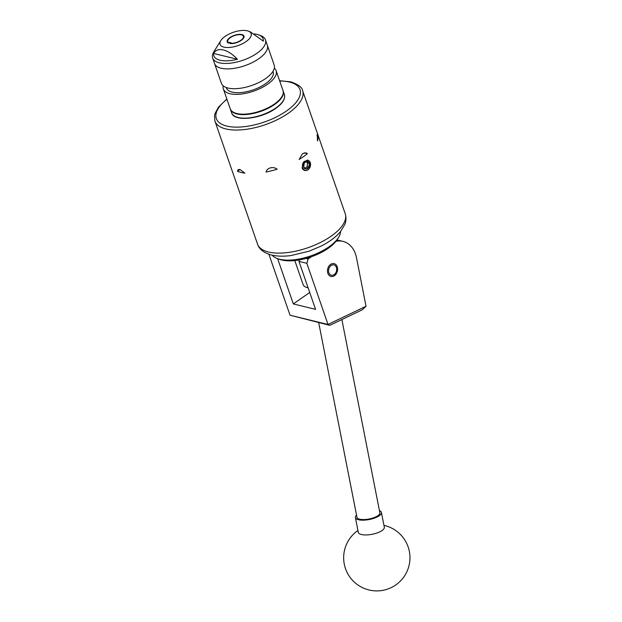 <?xml version="1.0" encoding="UTF-8"?>
<svg xmlns="http://www.w3.org/2000/svg" width="622" height="622" viewBox="0 0 622 622"><rect width="100%" height="100%" fill="white"/><g stroke="black" fill="none" stroke-linecap="round" stroke-linejoin="round"><path stroke-width="0.93" d="M330.585 264.42A6.593 4.96 103.7 0 0 327.475 271.169A6.593 4.96 103.7 0 0 330.974 276.456A6.593 4.96 103.7 0 0 334.488 275.678A6.593 4.96 103.7 0 0 337.598 268.929A6.593 4.96 103.7 0 0 334.1 263.642A6.593 4.96 103.7 0 0 330.585 264.42M305.907 258.457L308.147 259.001L306.833 263.3L328.004 324.451L366.031 306.265L356.476 257.679A26.521 19.951 103.7 0 0 342.963 241.39A26.521 19.951 103.7 0 0 335.95 241.328M311.342 256.762L308.147 259.001M366.031 306.265L362.191 309.834L329.777 325.337L327.988 324.474L290.031 315.206L268.906 254.281M277.637 258.682L293.312 303.933L315.572 309.367L298.957 261.38L299.4 259.918M309.717 292.449L293.312 303.933M306.833 263.3L298.957 261.38M329.777 325.337L290.031 315.206M318.697 322.631L356.958 517.271A11.67 4.027 -11.1 0 0 367.835 519.207A11.67 4.027 -11.1 0 0 379.855 512.769L341.875 319.553M379.436 510.631A13.256 4.579 168.9 0 1 381.418 512.458L384.318 527.223A13.256 4.579 168.9 0 1 383.16 529.68A13.256 4.579 168.9 0 1 365.868 534.943A13.256 4.579 168.9 0 1 358.303 532.331L355.403 517.574A13.256 4.579 168.9 0 1 356.538 515.133M381.418 512.458A13.256 4.579 168.9 0 1 380.26 514.915A13.256 4.579 168.9 0 1 366.055 520A13.256 4.579 168.9 0 1 355.403 517.574M338.469 237.581L337.186 239.594A34.474 14.78 160.9 0 1 300.356 259.739A34.474 14.78 160.9 0 1 279.838 259.452L277.591 258.659A36.597 15.69 -19.1 0 0 299.369 258.97A36.597 15.69 -19.1 0 0 338.469 237.581A36.597 15.69 -19.1 0 0 340.553 231.532M272.211 255.199A36.597 15.69 -19.1 0 0 277.591 258.659M330.834 275.041A5.303 3.989 103.7 0 0 336.284 271.721A5.303 3.989 103.7 0 0 334.411 265.096A5.303 3.989 103.7 0 0 328.96 268.416A5.303 3.989 103.7 0 0 330.834 275.041M223.228 85.844A27.92 11.966 -19.1 0 0 223.368 88.969L230.226 108.78A27.92 11.966 -19.1 0 0 247.805 113.904A27.92 11.966 -19.1 0 0 274.807 103.765A27.92 11.966 -19.1 0 0 282.994 90.501L276.137 70.69A27.92 11.966 -19.1 0 0 274.318 68.156M223.368 88.969A27.92 11.966 -19.1 0 0 240.947 94.093A27.92 11.966 -19.1 0 0 267.95 83.954A27.92 11.966 -19.1 0 0 276.137 70.69M220.787 40.617A16.444 7.044 -19.1 0 0 226.898 47.513A16.444 7.044 -19.1 0 0 246.125 41.534A16.444 7.044 -19.1 0 0 248.264 31.1A16.444 7.044 -19.1 0 0 225.078 36.403A16.444 7.044 -19.1 0 0 220.787 40.617L213.89 51.727A27.92 11.966 -19.1 0 0 212.662 58.064L214.543 63.498A27.92 11.966 -19.1 0 0 231.92 68.645A27.92 11.966 -19.1 0 0 258.799 58.725A27.92 11.966 -19.1 0 0 267.32 45.227A27.92 11.966 -19.1 0 1 259.133 58.491A27.92 11.966 -19.1 0 1 232.13 68.622A27.92 11.966 -19.1 0 1 214.543 63.498L221.409 83.309A27.92 11.966 -19.1 0 0 238.988 88.433A27.92 11.966 -19.1 0 0 265.991 78.294A27.92 11.966 -19.1 0 0 274.178 65.03L265.438 39.792A27.92 11.966 -19.1 0 0 260.556 35.571L258.542 34.84A26.046 11.165 -19.1 0 0 254.289 33.899M226.252 87.515A24.74 10.605 -19.1 0 0 241.507 92.515A24.74 10.605 -19.1 0 0 265.874 83.488A24.74 10.605 -19.1 0 0 272.972 71.343M248.264 31.1L250.293 31.839L263.324 41.138A26.046 11.165 -19.1 0 0 258.542 34.84M212.662 58.064A27.92 11.966 -19.1 0 0 230.039 63.211A27.92 11.966 -19.1 0 0 256.917 53.29A27.92 11.966 -19.1 0 0 265.438 39.792M230.295 37.67A8.288 3.553 -19.1 0 0 227.769 41.682A8.288 3.553 -19.1 0 0 232.923 43.206A8.288 3.553 -19.1 0 0 240.901 40.259A8.288 3.553 -19.1 0 0 243.435 36.255A8.288 3.553 -19.1 0 0 238.28 34.731A8.288 3.553 -19.1 0 0 230.295 37.67M237.441 59.261C227.877 49.138 217.35 46.494 213.649 53.461A26.046 11.165 -19.1 0 0 237.441 59.261L213.649 53.461M305.371 161.938A3.825 2.877 103.7 0 0 304.166 163.329A3.825 2.877 103.7 0 0 303.785 167.108A3.825 2.877 103.7 0 0 306.125 168.99A3.825 2.877 103.7 0 0 308.839 167.085A3.825 2.877 103.7 0 0 309.22 163.306A3.825 2.877 103.7 0 0 306.879 161.425A3.825 2.877 103.7 0 0 305.371 161.938M305.192 162.295L304.166 163.329L303.785 167.108L306.125 168.99L308.839 167.085L309.22 163.306L306.879 161.425L305.192 162.295M303.186 162.466L303.225 162.676A5.303 3.989 103.7 0 0 302.735 167.839A5.303 3.989 103.7 0 0 308.069 169.736A5.303 3.989 103.7 0 0 310.261 162.575A5.303 3.989 103.7 0 0 309.764 161.549L310.518 165.926L308.947 168.959L307.081 170.265C304.85 171.019 303.202 170.272 302.129 168.041L303.419 162.225L307.68 160.01L309.391 161.184M294.797 260.564L303.147 284.682A16.576 7.106 -19.1 0 0 306.125 287.216A16.576 7.106 -19.1 0 0 308.069 287.691M229.915 37.577A8.887 3.81 -19.1 0 0 227.621 39.816A8.887 3.81 -19.1 0 0 228.383 43.058L229.316 42.405L231.353 42.902L230.42 43.556A8.887 3.81 -19.1 0 0 241.289 40.352A8.887 3.81 -19.1 0 0 242.401 34.7A8.887 3.81 -19.1 0 0 229.915 37.577M308.846 160.818L307.548 159.978M240.908 172.403A46.409 19.888 160.9 0 1 237.448 171.314L238.133 169.635L239.89 169.464L244.889 173.134A46.409 19.888 160.9 0 1 240.908 172.403M277.117 169.207A46.409 19.888 160.9 0 1 266.022 172.014C266.605 169.907 268.105 168.515 270.531 167.839C273.004 167.279 275.204 167.73 277.117 169.207M307.416 153.657A46.409 19.888 160.9 0 1 299.159 159.434L302.502 153.657L305.907 152.849L307.416 153.657L304.181 152.872M317.08 135.238C317.189 134.142 317.508 134.251 318.036 135.58A46.409 19.888 160.9 0 1 317.469 140.953L317.329 134.492M318.036 135.58L317.041 135.837M237.448 171.314L240.038 169.503M229.534 43.035L229.316 42.405M303.225 162.676L304.461 161.37L307.688 160.328L309.764 161.549M307.571 160.297L304.461 161.37M304.453 168.578L306.125 168.99M306.117 161.759L307.47 162.878L307.175 166.68L308.839 167.085M307.175 166.68A43.843 18.792 160.9 0 1 304.974 168.235M307.47 162.878L309.22 163.306M275.857 107.987A27.92 11.966 -19.1 0 0 284.378 94.49C285.514 98.828 282.66 103.439 275.826 108.337C261.31 119.012 233.958 122.184 231.602 112.761A27.92 11.966 -19.1 0 0 248.979 117.908A27.92 11.966 -19.1 0 0 275.857 107.987M284.378 94.49L283.158 90.952A27.92 11.966 160.9 0 1 274.636 104.457A27.92 11.966 160.9 0 1 247.75 114.378A27.92 11.966 160.9 0 1 230.381 109.231L231.602 112.761M275.678 108.352A27.391 11.74 160.9 0 1 236.912 117.13M268.471 252.003A46.409 19.888 -19.1 0 0 320.299 242.557A46.409 19.888 -19.1 0 0 345.241 213.766C346.952 219.893 345.101 223.648 344.775 224.565L340.576 231.501C336.02 236.935 329.621 241.756 321.395 245.962L309.173 251.156L291.088 255.533C283.71 256.528 277.171 256.357 271.48 255.028C263.806 252.882 259.156 249.259 257.539 244.135A46.409 19.888 -19.1 0 0 268.471 252.003M226.944 99.295A44.286 18.987 -19.1 0 0 226.735 126.072A44.286 18.987 -19.1 0 0 286.485 110.996A44.286 18.987 -19.1 0 0 289.557 82.081A44.286 18.987 -19.1 0 0 279.713 81.016M345.241 213.766L302.626 90.703A46.409 19.888 160.9 0 1 277.684 119.494A46.409 19.888 160.9 0 1 225.856 128.941A46.409 19.888 160.9 0 1 214.924 121.072L214.489 115.739L214.994 113.616L218.392 107.272L226.836 98.984M342.963 241.39L336.976 239.929M357.938 530.504A33.145 33.145 0 0 0 377.087 590.9A33.145 33.145 0 0 0 383.961 525.388M308.147 287.932L306.125 287.216M302.626 90.703C302.269 87.368 298.288 84.413 290.692 81.832L279.605 80.712M257.539 244.135L214.924 121.072"/></g></svg>

